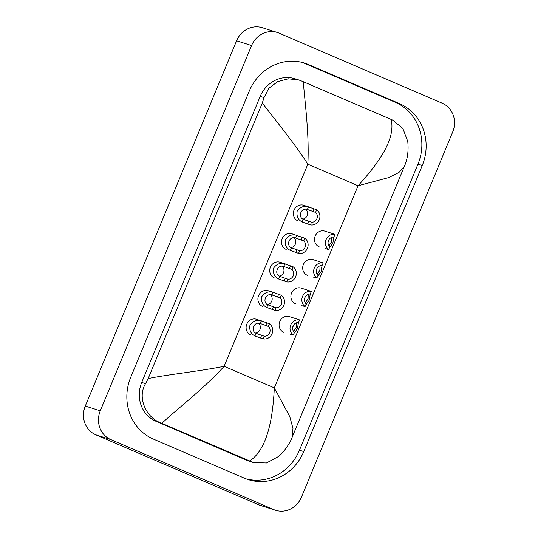 <?xml version="1.0" encoding="UTF-8"?>
<svg xmlns="http://www.w3.org/2000/svg" width="538" height="538" viewBox="0 0 538 538"><rect width="100%" height="100%" fill="white"/><g stroke="black" fill="none" stroke-linecap="round" stroke-linejoin="round"><path stroke-width="0.81" d="M315.564 212.409L307.366 209.464C301.327 207.271 297.393 216.774 303.277 219.322L311.502 222.228A5.568 5.185 107.7 0 0 316.869 218.751A5.568 5.185 107.7 0 0 315.564 212.409L316.667 209.759L303.439 205.173M316.667 209.759A8.359 7.774 107.7 0 1 319.249 219.773A8.359 7.774 107.7 0 1 310.399 224.877L302.181 221.972C298.072 219.901 296.398 216.296 297.171 211.158C300.278 206.942 304.037 205.496 308.456 206.821L309.545 207.117M310.399 224.877L311.502 222.228M302.948 219.08A5.568 5.185 107.7 0 0 307.339 215.099A5.568 5.185 107.7 0 0 305.893 209.363M328.933 245.853L331.697 241.777L331.845 237.325M328.113 241.959A5.568 5.185 107.7 0 0 328.698 240.109M332.497 233.62L334.972 234.407A8.359 7.774 107.7 0 0 326.122 239.511A8.359 7.774 107.7 0 0 328.711 249.531L325.429 248.691M331.785 233.337L324.602 231.051M333.842 237.056L332.847 243.196L329.31 248.085M327.218 249.054L326.391 248.791M334.972 234.407L333.876 237.063A5.568 5.185 107.7 0 0 328.503 240.533A5.568 5.185 107.7 0 0 329.807 246.875L328.711 249.531M303.762 240.91L295.557 237.964C289.525 235.779 285.591 245.274 291.475 247.823L299.693 250.728A5.568 5.185 107.7 0 0 305.066 247.251A5.568 5.185 107.7 0 0 303.762 240.91L304.858 238.26L291.63 233.674M304.858 238.26A8.359 7.774 107.7 0 1 307.447 248.274A8.359 7.774 107.7 0 1 298.597 253.378L290.379 250.473C286.263 248.401 284.595 244.797 285.369 239.659C288.469 235.442 292.235 233.996 296.653 235.321L297.736 235.617M298.597 253.378L299.693 250.728M291.139 247.581A5.568 5.185 107.7 0 0 295.53 243.6A5.568 5.185 107.7 0 0 294.084 237.863M291.952 269.41L283.755 266.465C277.716 264.279 273.781 273.775 279.666 276.324L287.891 279.229A5.568 5.185 107.7 0 0 293.257 275.752A5.568 5.185 107.7 0 0 291.952 269.41L293.055 266.761L279.827 262.174M293.055 266.761A8.359 7.774 107.7 0 1 295.644 276.774A8.359 7.774 107.7 0 1 286.788 281.878L278.57 278.973C274.461 276.902 272.793 273.297 273.56 268.159C276.666 263.943 280.426 262.497 284.851 263.822L285.934 264.118M286.788 281.878L287.891 279.229M279.336 276.081A5.568 5.185 107.7 0 0 283.728 272.1A5.568 5.185 107.7 0 0 282.282 266.364M267.863 304.824L276.081 307.729A5.568 5.185 107.7 0 0 281.455 304.252A5.568 5.185 107.7 0 0 280.15 297.911L281.246 295.261L273.042 292.322C268.623 290.997 264.857 292.443 261.757 296.66C260.984 301.798 262.658 305.402 266.767 307.474L267.863 304.824C261.979 302.282 265.913 292.78 271.946 294.965L273.042 292.322M280.15 297.911L271.946 294.965M281.246 295.261A8.359 7.774 107.7 0 1 283.835 305.281A8.359 7.774 107.7 0 1 274.985 310.379L266.767 307.474M274.985 310.379L276.081 307.729M267.527 304.582A5.568 5.185 107.7 0 0 271.925 300.601A5.568 5.185 107.7 0 0 270.473 294.864M268.341 326.411L260.143 323.466C254.104 321.28 250.17 330.783 256.054 333.325L264.279 336.23A5.568 5.185 107.7 0 0 269.646 332.753A5.568 5.185 107.7 0 0 268.341 326.411L269.444 323.762L256.216 319.175M269.444 323.762A8.359 7.774 107.7 0 1 272.033 333.782A8.359 7.774 107.7 0 1 263.176 338.886L254.958 335.974C250.849 333.903 249.181 330.298 249.948 325.16C253.055 320.944 256.814 319.498 261.239 320.823L262.322 321.125M263.176 338.886L264.279 336.23M255.725 333.083A5.568 5.185 107.7 0 0 260.116 329.101A5.568 5.185 107.7 0 0 258.67 323.365M317.131 274.353L319.888 270.284L320.043 265.826M316.31 270.459A5.568 5.185 107.7 0 0 316.895 268.61M320.695 262.12L323.17 262.907A8.359 7.774 107.7 0 0 314.32 268.011A8.359 7.774 107.7 0 0 316.902 278.032L313.62 277.191M319.976 261.838L312.8 259.551M322.04 265.557L321.045 271.697L317.501 276.586M315.409 277.554L314.582 277.292M323.17 262.907L322.067 265.564A5.568 5.185 107.7 0 0 316.7 269.04A5.568 5.185 107.7 0 0 318.005 275.375L316.902 278.032M305.322 302.86L308.086 298.785L308.234 294.326M304.501 298.96A5.568 5.185 107.7 0 0 305.093 297.111M308.886 290.621L311.361 291.408A8.359 7.774 107.7 0 0 302.511 296.512A8.359 7.774 107.7 0 0 305.1 306.532L301.818 305.692M308.173 290.345L300.991 288.052M310.231 294.064L309.236 300.197L305.698 305.086M303.607 306.055L302.78 305.792M311.361 291.408L310.265 294.064A5.568 5.185 107.7 0 0 304.898 297.541A5.568 5.185 107.7 0 0 306.196 303.876L305.1 306.532M293.519 331.361L296.277 327.286L296.431 322.827M292.699 327.46A5.568 5.185 107.7 0 0 293.284 325.618M297.084 319.121L299.558 319.908A8.359 7.774 107.7 0 0 290.708 325.013A8.359 7.774 107.7 0 0 293.291 335.033L290.009 334.192M296.364 318.846L289.188 316.559M298.429 322.565L297.433 328.698L293.889 333.587M291.798 334.555L290.971 334.293M299.558 319.908L298.456 322.565A5.568 5.185 107.7 0 0 293.089 326.041A5.568 5.185 107.7 0 0 294.394 332.376L293.291 335.033M256.727 319.343A8.359 7.774 107.7 0 0 256.471 319.256A8.359 7.774 107.7 0 0 246.653 324.501A8.359 7.774 107.7 0 0 250.742 334.939A8.359 7.774 107.7 0 0 250.789 334.959M313.311 259.719A8.359 7.774 107.7 0 0 313.055 259.632A8.359 7.774 107.7 0 0 303.237 264.878A8.359 7.774 107.7 0 0 307.326 275.315A8.359 7.774 107.7 0 0 307.373 275.335M301.509 288.22A8.359 7.774 107.7 0 0 301.253 288.133A8.359 7.774 107.7 0 0 291.428 293.378A8.359 7.774 107.7 0 0 295.523 303.815A8.359 7.774 107.7 0 0 295.57 303.836M289.7 316.721A8.359 7.774 107.7 0 0 289.444 316.633A8.359 7.774 107.7 0 0 279.625 321.879A8.359 7.774 107.7 0 0 283.714 332.316A8.359 7.774 107.7 0 0 283.761 332.336M268.536 290.843A8.359 7.774 107.7 0 0 268.28 290.755A8.359 7.774 107.7 0 0 258.455 296.001A8.359 7.774 107.7 0 0 262.544 306.431A8.359 7.774 107.7 0 0 262.598 306.458M280.338 262.342A8.359 7.774 107.7 0 0 280.083 262.255A8.359 7.774 107.7 0 0 270.264 267.5A8.359 7.774 107.7 0 0 274.353 277.931A8.359 7.774 107.7 0 0 274.4 277.958M292.147 233.842A8.359 7.774 107.7 0 0 291.892 233.754A8.359 7.774 107.7 0 0 282.067 239A8.359 7.774 107.7 0 0 286.155 249.43A8.359 7.774 107.7 0 0 286.209 249.45M325.12 231.219A8.359 7.774 107.7 0 0 324.865 231.132A8.359 7.774 107.7 0 0 315.039 236.377A8.359 7.774 107.7 0 0 319.128 246.808A8.359 7.774 107.7 0 0 319.182 246.834M303.95 205.341A8.359 7.774 107.7 0 0 303.694 205.254A8.359 7.774 107.7 0 0 293.876 210.499A8.359 7.774 107.7 0 0 297.965 220.93A8.359 7.774 107.7 0 0 298.012 220.95M275.584 510.259L260.6 505.491A22.287 20.733 -72.3 0 1 258.839 504.832L95.838 434.818A22.287 20.733 -72.3 0 1 85.3 406.049L236.592 40.787A22.287 20.733 -72.3 0 1 262.416 27.741L277.4 32.509A22.287 20.733 -72.3 0 1 279.161 33.168L442.162 103.182A22.287 20.733 -72.3 0 1 452.7 131.951L301.408 497.213A22.287 20.733 -72.3 0 1 275.584 510.259A22.287 20.733 -72.3 0 1 273.815 509.607L110.821 439.586A22.287 20.733 -72.3 0 1 100.276 410.817L251.576 45.555A22.287 20.733 -72.3 0 1 277.4 32.509M399.573 103.673L308.543 64.573A47.916 44.58 107.7 0 0 304.75 63.154A47.916 44.58 107.7 0 0 249.228 91.204L130.747 377.246A47.916 44.58 107.7 0 0 153.411 439.095L244.44 478.201A47.916 44.58 107.7 0 0 248.233 479.614A47.916 44.58 107.7 0 0 303.755 451.564L422.236 165.522A47.916 44.58 107.7 0 0 399.573 103.673L395.295 102.314L304.259 63.208A47.916 44.58 107.7 0 0 302.591 62.536M246.108 478.874A47.916 44.58 107.7 0 0 299.471 450.198L417.952 164.164A47.916 44.58 107.7 0 0 395.295 102.314M391.126 119.436L392.72 120.129L402.861 128.454L407.757 141.393C408.719 150.909 407.548 159.322 404.253 166.625L398.961 172.463L388.779 177.574L358.052 185.751C378.631 163.216 395.948 138.851 391.126 119.436L303.351 81.736C304.481 99.543 309.478 133.411 307.844 164.184C293.566 141.85 273.022 117.271 262.315 102.973L264.037 97.62L268.919 88.192L277.736 81.581L288.395 78.81L299.202 80.101L295.059 78.783A30.088 27.989 107.7 0 0 260.197 96.396L141.716 382.437A30.088 27.989 107.7 0 0 155.946 421.267L246.976 460.373A30.088 27.989 107.7 0 0 249.356 461.261L253.499 462.579L160.189 422.619C145.832 417.152 137.022 397.199 145.556 383.655L148.158 378.577C166.484 374.704 198.334 371.476 224.117 366.311C203.7 388.9 175.933 409.929 161.857 423.332M249.632 461.039C267.386 449.243 272.82 418.692 274.326 387.878L289.774 416.607L292.975 428.369L292.154 437.253C289.686 444.005 283.123 452.942 278.583 456.466L266.465 462.976L253.499 462.579M262.315 102.973L148.158 378.577M299.202 80.101L303.351 81.736M302.181 221.972L303.277 219.322M307.366 209.464L308.456 206.821M312.894 211.562L313.997 208.905M307.736 224.03L308.832 221.374M290.379 250.473L291.475 247.823M295.557 237.964L296.653 235.321M301.092 240.062L302.188 237.406M295.927 252.53L297.023 249.874M278.57 278.973L279.666 276.324M283.755 266.465L284.851 263.822M289.289 268.563L290.385 265.906M284.125 281.031L285.221 278.381M277.48 297.063L278.583 294.414M272.315 309.532L273.418 306.882M254.958 335.974L256.054 333.325M260.143 323.466L261.239 320.823M265.678 325.564L266.774 322.914M260.513 338.032L261.609 335.382M358.052 185.751L307.844 164.184L224.117 366.311L274.326 387.878L358.052 185.751M100.276 410.817L85.3 406.049M110.821 439.586L95.838 434.818M273.815 509.607L258.839 504.832M251.576 45.555L236.592 40.787M304.259 63.208L308.543 64.573M417.952 164.164L422.236 165.522M299.471 450.198L303.755 451.564M246.976 460.373L251.226 461.725M155.946 421.267L160.189 422.619M141.716 382.437L145.556 383.655M260.197 96.396L264.037 97.62M274.131 292.625L268.018 290.675M404.26 166.625L292.154 437.26"/></g></svg>
